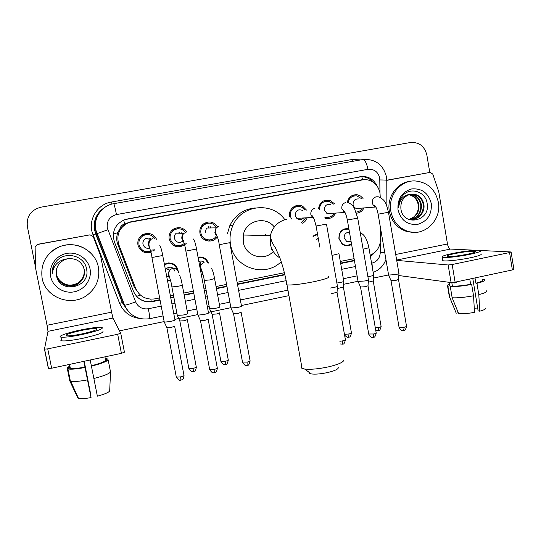<?xml version="1.0" encoding="UTF-8"?>
<svg xmlns="http://www.w3.org/2000/svg" width="541" height="541" viewBox="0 0 541 541"><rect width="100%" height="100%" fill="white"/><g stroke="black" fill="none" stroke-linecap="round" stroke-linejoin="round"><path stroke-width="0.81" d="M170.604 280.955L167.554 280.935M202.949 274.443L201.36 274.862M351.603 244.404C348.465 246.317 345.361 246.263 342.297 244.241L338.909 238.703C338.842 231.697 342.149 228.316 348.837 228.559M146.861 251.68L143.392 251.95M154.976 249.529L153.448 250.943M150.844 252.329C144.319 253.756 140.011 251.295 137.941 244.951C137.333 240.366 139.023 236.884 143.007 234.503C148.903 232.224 153.421 233.807 156.559 239.264M177.543 245.736L175.142 246.283M186.314 243.213L185.502 244.133M184.528 244.985C177.279 248.637 172.166 246.669 169.184 239.075C168.603 234.929 170.002 231.636 173.377 229.181C178.76 226.415 183.271 227.45 186.922 232.278M207.67 239.839L205.884 240.475M217.299 236.748C213.168 243.93 201.137 241.57 199.974 233.286C199.44 229.884 200.38 226.97 202.774 224.529C208.42 220.498 213.357 221.249 217.577 226.78M307.187 217.773C306.348 220.207 304.806 222.006 302.581 223.183M335.67 213.086C333.357 217.556 329.807 219.281 325.013 218.26M363.937 207.927C362.375 211.085 359.9 212.836 356.519 213.188M210.605 239.846L208.731 241.11L210.605 239.846M181.404 245.303L178.821 246.96L181.404 245.303M152.021 250.611L151.135 251.362L152.021 250.611M150.702 251.68L148.552 252.836L150.702 251.68M167.284 276.708L168.569 275.849M200.461 264.353L200.339 262.446M380.255 197.445L380.005 192.968C378.003 184.718 372.972 180.221 364.891 179.47L129.049 222.432C119.466 227.064 116.065 234.496 118.844 244.735L135.615 288.319C139.504 296.495 145.962 300.005 154.99 298.855L159.642 297.915M120.061 228.451L124.579 224.102C122.198 224.657 120.69 226.104 120.061 228.451L117.816 232.576C116.356 236.525 116.356 240.488 117.816 244.458L134.256 287.163L139.422 294.196M362.03 179.713L130.699 221.837L124.876 224.048M370.186 255.196C376.698 252.289 380.127 247.136 380.465 239.731L380.404 227.396M170.374 295.744L173.451 295.129M183.784 293.039L193.387 291.099M204.004 288.955L205.823 288.59M216.055 286.527L226.584 284.397M237.1 282.274L284.383 272.732M340.309 261.438L354.091 258.659M312.908 236.16L317.493 233.989M198.04 257.137C203.031 256.441 206.513 258.415 208.481 263.061M164.39 264.292C171.078 261.492 175.669 263.474 178.165 270.23M318.514 208.914C319.657 202.28 323.43 199.399 329.834 200.285L334.852 204.011M289.631 216.414C287.981 208.995 296.603 202.55 302.892 206.459L306.47 210.077M347.241 202.395C348.614 196.992 351.954 194.449 357.263 194.76L360.502 195.998L363.052 198.432M208.488 228.004L207.893 226.977M204.789 224.285L203.605 223.825M179.531 233.225L178.895 232.197M175.264 229.411L173.695 228.985M150.506 239.223L150.107 238.432M145.576 234.747L144.068 234.402M146.246 233.475L149.472 234.774M176.163 227.93L178.496 228.755M205.925 222.534L207.703 223.183M294.804 206.155L295.839 206.858L294.804 206.155M293.236 207.095L293.831 207.399M174.763 265.016L175.237 265.983M169.813 262.892L170.746 263.555M198.98 256.975L199.73 257.448M315.761 234.415L316.12 234.767M376.962 185.806C373.966 179.774 369.233 176.657 362.761 176.461L124.924 219.599C115.125 224.028 111.608 231.42 114.367 241.773L133.431 291.227C137.265 299.295 143.636 302.757 152.548 301.608L160.055 300.093M126.804 219.091L361.374 176.718C365.959 176.738 369.821 178.496 372.965 181.999M35.476 266.923L27.354 226.483C26.401 216.386 30.918 209.955 40.906 207.189L410.416 142.513C419.032 141.945 424.509 146.097 426.849 154.983L429.77 172.451M388.58 274.936L373.446 278.081M358.047 281.279L343.616 284.282M288.941 295.643L241.387 305.523M230.906 307.701L208.393 312.38M197.81 314.578L174.858 319.352M164.16 321.57L119.514 330.849M370.463 256.779L376.55 250.652M170.787 297.922L173.864 297.293M184.197 295.203L193.793 293.263M204.41 291.112L206.222 290.747M216.454 288.671L226.977 286.541M237.492 284.417L284.891 274.821M340.681 263.528L354.456 260.735M159.98 299.673L152.129 301.263C146.51 302.25 141.559 300.87 137.299 297.124M354.389 260.336L340.607 263.129M284.796 274.415L237.418 284.005M226.902 286.135L216.38 288.265M206.148 290.334L204.329 290.7M193.719 292.85L184.116 294.791M173.783 296.881L170.706 297.503M372.377 254.155L370.308 255.873M390.825 211.247C387.809 195.998 400.184 180.376 414.697 180.91C427.356 181.999 435.228 189.08 438.325 202.145C441.963 220.052 424.178 237.181 407.731 231.318C398.589 228.018 392.955 221.33 390.825 211.247M413.696 232.36L406.196 231.318C397.094 228.031 391.481 221.37 389.358 211.335C386.605 197.181 397.08 182.391 410.531 181.269M400.949 209.245C403.485 227.01 430.217 221.195 427.234 204.126C426.281 191.561 410.044 186.381 402.518 195.876C399.826 199.23 398.561 203.112 398.703 207.514C399.583 199.467 403.512 195.037 410.497 194.226C403.525 196.397 400.333 201.347 400.915 209.076L400.949 209.245M431.272 203.497C432.016 214.331 427.498 221.289 417.713 224.373C407.501 225.218 400.935 220.383 398.02 209.867C397.277 198.919 401.841 191.933 411.715 188.917C421.933 188.18 428.452 193.042 431.272 203.497M411.505 219.632C419.606 218.124 423.535 213.127 423.272 204.64C422.007 198.506 418.551 194.997 412.918 194.118L411.18 194.111M408.022 219.146L408.773 219.342C417.118 221.492 425.307 213.134 423.907 204.593C422.636 198.446 419.18 194.936 413.534 194.057L410.497 194.226M410.288 219.578C417.618 217.57 421.108 212.654 420.763 204.829C419.505 198.736 416.076 195.254 410.47 194.381L409.963 194.347M410.592 219.605C418.119 217.712 421.716 212.769 421.392 204.782C420.127 198.675 416.692 195.193 411.079 194.314L410.267 194.273M408.759 194.719C413.966 195.849 417.145 199.277 418.294 205.012C418.775 210.023 417.125 214.108 413.358 217.279L409.158 219.423M409.381 219.463C416.124 217.144 419.295 212.315 418.91 204.965C417.713 199.088 414.426 195.632 409.057 194.618M386.916 180.322L430.095 172.396L386.781 180.214M511.103 252.086L513.896 269.323L512.374 269.952L509.554 252.552L511.089 251.971L480.53 250.49M455.103 282.165L451.093 282.578L448.151 264.982L452.161 264.522L455.103 282.165L512.374 269.952M398.818 275.531L451.093 282.578M452.161 264.522L509.554 252.552M475.695 250.26L450.443 249.063C449.091 248.698 448.104 247.007 447.475 243.984L438.765 191.751L432.753 174.053L430.095 172.396M448.151 264.982L396.715 260.37M467.478 254.223C473.673 252.884 476.303 251.937 475.377 251.369C471.867 250.902 465.125 251.612 455.164 253.499C448.922 254.838 446.264 255.798 447.197 256.38C450.646 256.847 457.409 256.13 467.478 254.223M472.773 278.399L478.143 310.899L479.739 311.21L478.805 294.635L476.939 283.315L475.884 283.18L475.018 277.918M477.669 308.039L474.274 308.221M456.503 282.436L454.474 282.963M449.835 284.789L450.004 285.804L447.894 286.257L449.754 297.361L456.219 313.171L458.254 312.718M449.422 282.355L450.004 285.804M452.154 297.78C457.544 298.057 464.672 297.388 473.544 295.778L474.511 312.373C468.053 313.51 462.765 313.949 458.653 313.685L452.154 297.78L450.288 286.602L452.404 286.148L451.809 282.598M452.404 286.148C457.05 286.263 463.13 285.655 470.629 284.309L471.671 284.444L473.544 295.778M469.757 279.041L470.629 284.309M442.612 259.91L442.734 260.64C444.722 261.601 459.323 260.106 470.345 257.773C478.751 255.947 482.322 254.635 481.05 253.83M453.027 253.377C444.526 255.19 440.908 256.502 442.18 257.3C444.154 258.206 458.754 256.677 469.777 254.358C478.197 252.539 481.767 251.247 480.503 250.476C478.42 249.55 463.84 251.112 453.027 253.377M449.53 284.086C447.346 284.965 446.697 285.641 447.576 286.128L447.894 286.257M450.288 286.602C455.664 286.777 462.792 286.061 471.671 284.444M449.267 296.231L449.754 297.361M455.874 312.34L456.219 313.171M475.884 283.18C481.321 281.78 483.498 280.705 482.416 279.954M476.939 283.315C483.343 281.692 485.926 280.441 484.695 279.569L482.383 279.731M478.805 294.635C484.919 293.053 487.542 291.768 486.677 290.788M479.739 311.21C484.188 309.973 486.082 308.931 485.419 308.093M42.11 278.094C40.338 263.23 46.418 252.681 60.355 246.446C76.328 240.218 95.662 250.983 98.381 267.308C100.092 278.527 96.426 287.744 87.392 294.96C71.73 307.383 45.329 297.78 42.11 278.094M48 255.088C51.334 251.085 55.466 248.184 60.396 246.365C71.757 242.821 81.779 244.958 90.462 252.782M56.433 275.281C59.354 294.581 90.678 287.812 86.621 269.404C85.099 255.832 65.542 250.551 56.521 261.039C53.376 264.732 51.922 268.972 52.152 273.746C53.573 264.901 58.705 259.917 67.551 258.801L64.501 259.775C58.198 263.075 55.5 268.18 56.392 275.099L56.71 268.532M90.036 268.904C92.112 279.109 84.748 289.827 74.225 291.822C63.737 293.973 52.633 286.791 50.651 276.458C48.507 266.152 56.048 255.332 66.624 253.438C77.18 251.396 88.109 258.672 90.036 268.904M56.751 268.39L56.48 274.754C58.043 283.998 69.945 289.124 77.992 283.782C83.01 280.333 85.106 275.599 84.288 269.587L83.463 266.902M56.744 268.424L56.46 274.835C58.022 284.099 69.951 289.239 78.012 283.883C83.037 280.427 85.14 275.687 84.322 269.661C81.853 261.553 76.261 257.929 67.551 258.801M56.798 268.248L56.568 274.415C58.117 283.592 69.931 288.678 77.918 283.376C82.895 279.954 84.978 275.254 84.166 269.29L83.402 266.767M56.785 268.282L56.548 274.497C58.097 283.694 69.938 288.793 77.938 283.477C82.922 280.042 85.011 275.342 84.193 269.364L83.415 266.801M78.858 282.287L77.843 282.984C70.898 286.588 64.731 285.587 59.348 279.988C64.683 285.628 70.857 286.662 77.863 283.078C82.807 279.67 84.876 275.004 84.071 269.073L83.355 266.659L84.038 268.999C84.836 274.388 83.111 278.818 78.858 282.287M59.348 279.988L57.562 277.465M53.498 265.847L52.152 273.746M338.368 367.738C338.051 369.273 334.561 370.856 327.907 372.478C321.104 373.946 315.606 374.44 311.427 373.953C309.452 373.635 308.661 373.067 309.06 372.242M301.668 366.122C300.789 367.041 300.924 367.785 302.067 368.36L304.603 369.03C310.662 369.692 318.696 368.948 328.691 366.812C338.443 364.445 343.515 362.186 343.907 360.029M274.294 226.977C265.672 215.487 245.648 220.579 243.322 235.024L243.254 242.084C245.256 256.069 264.082 261.844 273.293 251.497M281.198 261.648C265.083 278.189 234.003 268.011 230.554 244.525C229.398 237.932 230.182 231.582 232.907 225.482C241.604 204.532 272.306 201.394 284.837 219.714M227.382 233.807L229.844 225.583C235.193 214.966 243.646 209.083 255.217 207.927M265.638 234.517L265.8 235.558M271.474 249.475L272.089 249.354M361.469 198.608L356.844 195.903C352.177 195.585 349.216 197.783 347.958 202.517M358.582 198.926C354.869 198.824 353.036 200.731 353.084 204.64C353.51 206.594 354.619 207.886 356.431 208.515L359.664 208.258M398.981 273.367C399.285 273.631 398.19 274.03 395.694 274.578L388.607 275.058M398.96 273.597L398.528 279.393L396.154 280.292L391.021 280.617M356.161 212.106C358.872 211.835 360.935 210.483 362.355 208.055M333.303 204.167L329.341 201.421C323.444 200.603 320.089 203.267 319.278 209.414M330.558 204.444C326.487 203.896 324.431 205.763 324.377 210.043L327.055 213.654L331.633 213.35M368.455 279.683C368.779 279.961 367.63 280.387 365.006 280.962L358.068 281.421M368.441 279.934L368.022 285.763L365.533 286.71L360.509 287.021M324.593 217.076C328.698 218.206 331.876 216.907 334.135 213.188M304.982 210.206L302.23 207.541C296.698 203.964 288.962 209.638 290.429 216.231L291.423 218.963M293.256 208.299L292.329 207.872M302.602 210.415C298.03 208.853 295.582 210.557 295.244 215.528L296.772 218.341C299.159 220.153 301.438 220.031 303.609 217.969M337.462 286.101C337.807 286.392 336.597 286.845 333.824 287.454L330.443 288.022M337.442 286.365L337.05 292.235L331.45 293.702M301.459 222.365L305.726 217.854M209.063 227.998L208.38 226.753M205.343 223.974L204.146 223.44M216.528 227.545C212.789 222.459 208.373 221.769 203.288 225.469C201.245 227.599 200.461 230.135 200.921 233.07C201.955 240.461 212.755 242.449 216.285 235.944M210.997 227.957L210.036 226.415M205.979 223.683L204.248 223.379M218.875 226.26L216.231 227.849L206.5 228.045L205.242 232.461M241.55 305.976C241.874 306.321 240.441 306.842 237.262 307.545L230.939 307.917M241.178 312.258L238.087 313.422L233.502 313.672M204.214 239.616L205.945 239.325M216.501 235.558L216.752 235.058M180.133 233.239L179.531 232.177M176.001 229.141L175.527 228.938M185.583 232.529C182.29 228.525 178.354 227.754 173.789 230.202C170.882 232.366 169.678 235.254 170.192 238.851C173.052 245.803 177.712 247.406 184.183 243.646M181.539 233.266L181.059 232.461M176.224 229.073L173.925 228.843M185.915 232.434L184.035 233.32L176.359 233.157C174.709 234.476 174.033 236.18 174.337 238.277C176.082 242.503 178.915 243.457 182.838 241.144M208.596 312.826C208.792 313.198 207.271 313.746 204.025 314.463L197.979 315.146L197.85 314.815M208.224 319.163L204.924 320.373L200.454 320.61M173.019 245.12L175.325 245.154M184.474 243.376L185.008 242.808M182.885 241.103L183.331 240.63M151.095 239.23L150.946 238.879M146.395 238.31L146.841 238.851M154.814 238.628C151.818 234.632 148.004 233.604 143.385 235.558C139.93 237.668 138.469 240.718 138.996 244.721C140.883 250.402 144.745 252.539 150.574 251.132M146.286 234.618L142.973 234.517M151.291 239.129C149.444 237.824 147.51 237.688 145.488 238.716C143.487 240.008 142.648 241.827 142.966 244.18C144.075 247.568 146.374 248.874 149.857 248.096M175.101 319.792C175.169 320.198 173.553 320.766 170.232 321.496L164.342 322.172L164.214 321.827M174.729 326.176L171.22 327.44L166.851 327.663M142.371 234.862L142.499 235.504M140.586 249.976L143.778 250.875M152.582 250.043L153.123 249.611M348.952 229.242C342.419 228.6 339.133 231.717 339.099 238.595L342.297 243.802C345.395 245.783 348.445 245.709 351.461 243.585M349.479 232.245C345.855 232.312 344.083 234.246 344.164 238.04L346.849 241.631L348.972 242.064L351.062 241.448L346.206 241.266M373.662 275.051C373.953 275.308 372.85 275.707 370.355 276.248L367.894 276.688M373.648 275.268L373.243 280.914L368.272 282.226M317.581 234.49L313.144 236.403M318.236 238.189L316.039 240.103M343.826 281.205C344.137 281.469 342.974 281.895 340.343 282.463L336.874 283.044M343.812 281.435L343.42 287.109L337.293 288.569M207.521 262.527C205.553 258.666 202.422 257.036 198.134 257.624M204.133 262.29C202.537 261.005 200.779 260.735 198.851 261.459M219.916 306.781C220.153 307.119 218.713 307.626 215.602 308.309L209.583 308.688M219.558 312.881L216.447 314.017L212.086 314.267M200.982 264.488L200.853 262.351M201.245 274.226L202.78 273.793M200.691 271.278L201.752 271.183M167.987 268.032L168.082 269.452M177.434 270.108C174.993 263.873 170.672 262.094 164.484 264.786M173.255 268.769L173.134 268.235M169.617 263.42L168.664 262.899M174.932 271.244C173.046 266.889 170.111 266.037 166.141 268.701L165.411 269.675M187.768 313.435C187.883 313.8 186.354 314.335 183.176 315.031L177.299 315.389M187.409 319.582L184.102 320.766L179.835 321.009M167.859 276.992L168.812 276.336M167.433 280.292L170.456 280.326M166.675 276.302L169.583 277.377M37.471 244.485L90.043 234.835L38.032 244.241L37.126 244.573L35.124 247.284L35.537 267.971L47.04 325.269L111.602 312.164L100.579 255.677L93.221 236.586L90.043 234.835M37.106 244.579L38.032 244.241M120.744 333.256L124.444 352.211L121.407 353.341L117.688 334.27L120.744 333.229L112.927 318.067L111.602 312.164M47.04 325.269L48.007 331.335L44.47 349.128L47.743 348.864L51.632 368.218L121.407 353.341M51.632 368.218L48.359 368.435L44.477 349.168M47.743 348.864L117.688 334.27M81.745 333.953C93.167 331.39 98.097 329.625 96.535 328.651C93.985 328.346 88.9 328.948 81.285 330.463C69.89 332.992 64.927 334.771 66.401 335.792C68.957 336.096 74.07 335.481 81.745 333.953M84.146 361.287L90.347 392.536L84.207 361.273M69.755 380.823L70.682 381.229C73.704 381.845 79.304 381.398 87.486 379.89L91.044 397.594C84.971 398.676 80.785 398.933 78.499 398.365L77.87 398.095L69.755 380.823L67.314 368.624L69.877 368.069L69.16 364.478M69.877 368.069L70.344 368.272C72.737 368.827 77.62 368.441 84.978 367.109L87.486 379.89M83.835 361.354L84.978 367.109M61.431 339.572L60.842 340.336L61.681 340.816C65.157 341.256 72.122 340.431 82.577 338.341C98.104 334.832 104.792 332.39 102.641 331.018M81.204 329.861C67.902 332.546 56.764 336.461 60.944 337.117C64.413 337.53 71.378 336.691 81.833 334.602C97.366 331.112 104.068 328.712 101.931 327.4C98.462 326.98 91.551 327.805 81.204 329.861M108.058 359.893L107.882 358.994L105.461 359.515M107.882 358.994L105.191 358.534M69.505 366.223L67.321 367.677L67.503 368.583M69.694 367.163L67.321 367.677M67.314 368.624L67.929 368.901C70.736 369.544 76.43 369.077 85.025 367.495M69.742 379.796L70.371 381.135L67.929 368.901M91.044 397.594L83.896 361.341M93.857 378.497C103.439 376.056 108.998 373.878 110.526 371.971L109.688 391.042C108.342 392.617 104.237 394.335 97.366 396.188L90.205 359.995M91.341 365.743C99.402 363.721 104.163 361.943 105.644 360.414L108.153 359.873L110.526 371.971M104.94 356.85L105.644 360.414M91.409 366.129C101.011 363.735 106.597 361.652 108.153 359.873M113.299 234.212L117.816 232.576M362.49 179.632L361.773 176.515M151.223 301.418L150.831 299.18M136.548 296.34L140.329 295.028M124.579 224.102L123.761 220.031M134.256 287.163L135.615 288.319M117.816 244.458L118.844 244.735M130.699 221.837L131.896 221.661M344.272 229.316L344.265 228.911M359.048 176.948L360.428 176.691M379.978 192.839L379.755 178.077C378.064 171.795 374.129 168.873 367.954 169.326L116.464 214.574C109.715 216.495 106.651 220.924 107.28 227.862L135.629 301.864C138.178 307.227 142.425 309.52 148.376 308.749L161.211 306.132M113.745 203.68L362.646 159.568C364.857 159.69 366.622 162.942 367.954 169.326M104.765 207.359C96.609 212.775 93.214 220.322 94.58 229.993L122.327 302.568L124.241 305.09L95.52 229.959C92.957 218.165 101.593 205.654 113.563 203.714L113.718 203.686C114.198 204.146 115.111 207.778 116.464 214.574M139.72 318.466C130.158 317.188 123.456 312.143 119.615 303.345L92.964 234.605L96.907 233.685L107.835 229.783M92.964 234.605C87.243 220.978 96.846 204.187 111.507 202.023L351.921 159.534L352.522 161.367M351.921 159.534L360.827 159.893M119.615 303.345L122.327 302.568L127.311 310.094M371.579 263.23L371.971 263.149C377.138 261.675 379.91 258.131 380.269 252.525L380.222 242.679M171.93 303.947L175.007 303.318M185.333 301.215L194.922 299.261M205.526 297.097L207.345 296.725M217.57 294.642L228.086 292.498M238.595 290.355L286.182 280.644M341.696 269.323L355.464 266.517M111.507 202.023L111.96 204.065M124.241 305.09L124.592 305.192C126.411 305.077 130.09 303.968 135.629 301.864M148.376 308.749C149.472 314.639 149.884 317.959 149.607 318.703L149.546 318.717M371.971 263.149L372.404 267.978M380.269 252.525L384.705 252.417M379.917 179.937C385.043 179.977 387.336 180.153 386.781 180.451L386.903 206.263M152.129 301.263L152.548 301.608M396.661 260.059L450.443 249.063M395.708 254.493L447.475 243.984M328.373 276.356C330.747 277.296 325.797 279.109 313.53 281.787C300.634 284.289 291.788 285.323 287 284.884C285.918 284.667 285.844 284.282 286.784 283.714M286.662 219.274C278.04 221.343 272.603 226.807 270.365 235.666L270.277 243.808C271.521 249.976 274.74 254.703 279.934 257.983M398.521 279.562L406.494 326.101C406.812 326.406 406.054 326.778 404.208 327.217C401.706 327.718 400.002 327.819 399.102 327.535L399.055 327.271M403.606 330.551L404.208 327.217M388.648 275.301L378.125 214.182L388.479 212.268C386.213 204.512 386.139 199.872 378.193 196.768L376.063 196.823C373.324 197.803 372.086 199.818 372.35 202.868C372.79 204.938 373.959 206.317 375.867 206.993C374.331 206.155 373.736 205.492 374.081 205.005C375.711 205.884 377.063 208.941 378.125 214.182L378.112 214.087M368.022 285.946L376.171 332.796C376.509 333.121 375.704 333.513 373.763 333.98L368.725 334.013M373.283 337.314L373.763 333.98M345.598 202.523C342.818 203.524 341.567 205.553 341.831 208.623L345.131 212.681M348.404 202.645C353.199 205.255 352.516 205.729 354.328 208.062L357.723 218.158L347.342 219.998M337.05 292.424L345.374 339.599C345.733 339.937 344.887 340.35 342.838 340.844L339.87 341.283M342.48 344.177L342.838 340.844M314.659 208.319C311.839 209.326 310.561 211.375 310.838 214.473L312.461 217.482L313.895 218.429M326.487 224.136L316.072 225.996M241.158 312.468L250.057 360.651C250.469 361.036 249.475 361.523 247.088 362.105L242.49 362.085M247.115 365.432L247.088 362.105M229.79 242.652L219.227 244.715C218.145 234.659 213.364 232.373 216.231 227.849L214.885 232.569L217.076 236.032M231 308.228L219.2 244.6M208.177 319.366L217.272 367.894C217.698 368.293 216.65 368.806 214.135 369.422L209.712 369.746L209.644 369.395M214.297 372.742L214.135 369.422M193.218 238.899C194.388 239.974 195.484 243.349 196.525 249.022L185.861 251.125C184.481 240.326 179.923 237.005 184.035 233.32C182.27 234.726 181.546 236.552 181.871 238.797L183.737 241.996M197.911 315.132L185.84 251.004M174.655 326.372L183.954 375.251C184.393 375.67 183.291 376.205 180.64 376.861L176.325 377.185L176.258 376.82M180.951 380.174L180.64 376.861M152.42 238.709L151.02 239.271C148.876 240.657 147.977 242.611 148.322 245.134L149.837 248.008M159.71 245.756C160.745 246.784 161.752 250.03 162.719 255.494L151.92 257.516M373.243 281.07L381.08 326.297C381.385 326.588 380.614 326.96 378.768 327.393L375.312 327.853M378.281 330.632L378.768 327.393M363.126 249.239L368.894 247.751C366.981 239.203 364.891 235.125 360.583 232.846L360.245 232.677M343.42 287.278L351.427 332.803C351.751 333.114 350.94 333.499 348.999 333.966L344.448 334.352M348.627 337.205L348.999 333.966M338.957 253.715L332.005 255.413M219.531 313.07L228.255 359.846C228.633 360.218 227.639 360.691 225.266 361.266L220.89 361.273M225.381 364.492L225.266 361.266M204.167 262.284L201.076 264.508L200.298 268.417L202.118 271.508M211.105 268.079C212.315 269.195 213.472 272.664 214.561 278.5L209.955 279.92L204.295 280.427M187.355 319.765L196.261 366.872C196.654 367.258 195.605 367.752 193.117 368.36L188.843 368.36M193.36 371.586L193.117 368.36M178.699 272.664C177.705 269.418 175.521 268.038 172.146 268.539L169.61 270.04L168.224 274.727L169.746 277.547M179.132 274.909C180.2 275.998 181.242 279.339 182.256 284.938C182.743 285.148 181.235 285.621 177.746 286.358L171.889 286.919M48.007 331.335L112.927 318.067M127.906 222.594L129.049 222.432M357.263 194.76L352.576 195.348M329.834 200.285L323.2 201.063M361.374 176.718L362.761 176.461M386.463 176.812C383.123 164.478 375.231 158.723 362.801 159.541M113.563 203.714C101.708 205.607 93.201 218.124 95.811 229.918L124.592 305.192C129.718 315.701 138.056 320.204 149.607 318.703L163.084 315.924M127.493 310.345L122.252 302.547L95.574 233.671C92.241 222.642 95.324 213.857 104.819 207.318M173.789 313.712L176.86 313.083M187.172 310.953L196.755 308.972M207.345 306.788L209.157 306.416M219.369 304.306L229.871 302.142M240.366 299.971L287.954 290.152M343.352 278.716L357.101 275.876M373.168 272.394C379.342 270.094 383.596 265.793 385.929 259.511M386.463 176.833L386.781 180.261M413.534 194.057L412.918 194.118M411.079 194.314L410.47 194.381M407.731 231.318L406.196 231.318M475.458 251.869L475.377 251.369M449.801 285.722L449.24 282.328M442.734 260.64L442.18 257.3M449.436 297.219L447.576 286.128M453.656 306.909L449.639 297.32M311.427 373.953L304.603 369.03M243.322 235.024L270.365 235.666C271.048 240.427 272.596 244.187 275.011 246.933L279.825 257.705C282.733 265.719 285.127 274.781 287 284.884L302.067 368.36M232.907 225.482L229.844 225.583M406.541 326.358C404.837 332.573 403.978 329.557 403.748 330.524C402.944 329.983 402.274 332.559 399.102 327.535L391.062 280.793M391.102 280.806L388.695 275.315M356.431 208.515L375.873 207M388.492 212.356L398.933 273.347M376.225 333.073C374.568 339.329 373.594 336.326 373.405 337.286L372.445 337.374C371.904 337.99 370.686 336.962 368.773 334.291L360.556 287.203M358.115 281.678L347.356 220.092C346.24 214.54 344.854 211.281 343.197 210.327C342.879 210.848 343.373 211.572 344.678 212.485L327.055 213.654M360.597 287.217L358.169 281.692M357.736 218.253L368.414 279.67M345.429 339.89C343.805 346.193 342.798 343.183 342.595 344.157L340.343 343.961M319.826 247.149L316.093 226.104C314.389 219.078 312.948 215.582 311.765 215.609L312.461 217.482L296.772 218.341M326.5 224.238L337.415 286.088M250.125 360.982C248.488 367.488 247.487 364.391 247.183 365.418L246.283 365.5C245.783 366.135 244.539 365.114 242.557 362.423L233.563 313.895M203.288 225.469L201.874 225.523M215.602 234.442L216.535 234.463M229.81 242.774L241.469 305.949M233.611 313.908L231.061 308.242M217.34 368.232C216.339 374.047 214.966 371.802 214.351 372.735L213.479 372.817C212.978 373.466 211.72 372.438 209.712 369.746L200.515 320.84M173.789 230.202L172.065 230.216M182.926 241.151L183.5 241.205M196.545 249.144L208.468 312.779M200.562 320.854L197.979 315.146M184.028 375.603C183.027 381.479 181.614 379.234 180.985 380.167L180.139 380.255C179.639 380.911 178.368 379.883 176.325 377.185L166.919 327.9M143.385 235.558L141.532 235.443M145.488 238.716L151.02 239.271C146.077 244.85 151.541 249.401 151.947 257.644L164.275 322.159M162.74 255.623L174.932 319.724M166.966 327.914L164.342 322.172M381.128 326.534C379.498 332.607 378.558 329.685 378.396 330.612L375.718 330.186M342.297 243.802L341.716 243.768M368.921 247.906L373.628 275.038M351.481 333.06C349.865 339.18 348.931 336.238 348.729 337.178C347.795 336.522 348.938 339.126 344.603 335.21M338.984 253.885L343.785 281.192M228.316 360.15C226.706 366.521 225.739 363.484 225.435 364.485L224.583 364.566C224.102 365.189 222.892 364.201 220.951 361.584L212.14 314.477M199.338 264.069L201.076 264.508C199.359 267.186 202.983 271.278 204.329 280.63L209.638 308.972M214.601 278.703L219.822 306.747M212.18 314.483L209.692 308.985M196.329 367.183C195.315 372.898 193.982 370.673 193.401 371.579L192.576 371.66C192.089 372.296 190.865 371.302 188.904 368.678L179.896 321.219M166.141 268.701L169.61 270.04C166.993 273.949 170.909 278.385 171.93 287.129L177.353 315.68M182.297 285.148L187.632 313.388M179.937 321.226L177.414 315.694M44.612 349.229L48.501 368.556M37.126 244.573L37.687 244.322M96.704 329.51L96.535 328.651M70.344 368.272L69.566 364.397M61.681 340.816L60.944 337.117M78.499 398.365L70.682 381.229"/></g></svg>
